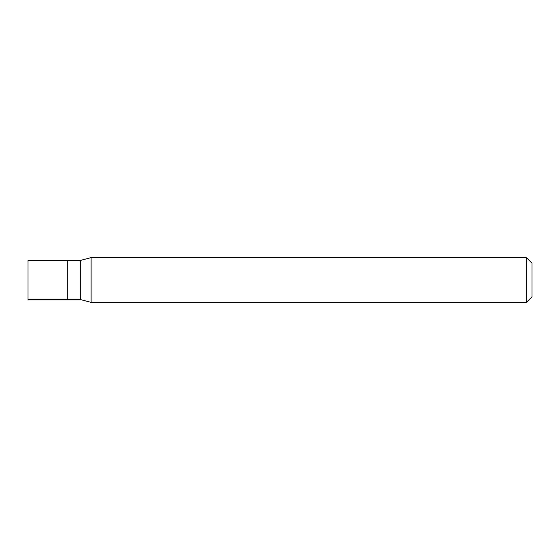 <?xml version="1.0" encoding="UTF-8"?>
<svg xmlns="http://www.w3.org/2000/svg" width="560" height="560" viewBox="0 0 560 560"><rect width="100%" height="100%" fill="white"/><g stroke="black" fill="none" stroke-linecap="round" stroke-linejoin="round"><path stroke-width="0.84" d="M67.2 260.4L28 260.4L28 299.6L67.2 299.6L67.2 260.4L67.2 299.6L80.64 299.6L80.64 260.4L67.2 260.4M80.64 260.4L91.091 257.6L91.091 302.4L80.64 299.6M91.091 302.4L526.4 302.4L526.4 257.6L91.091 257.6M526.4 257.6L532 263.2L532 296.8L526.4 302.4"/></g></svg>
